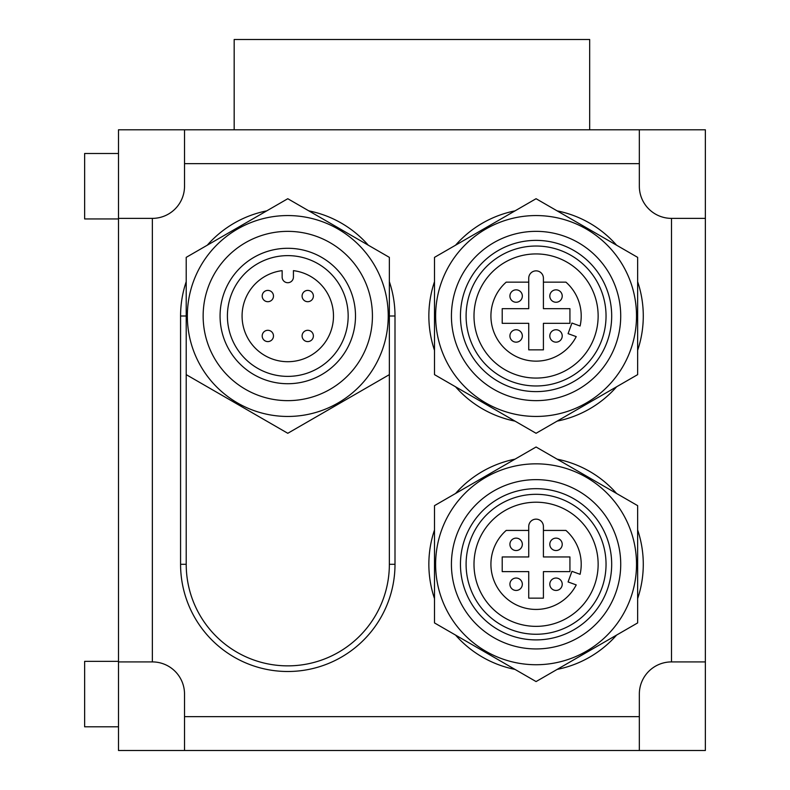 <?xml version="1.0" encoding="UTF-8"?>
<svg xmlns="http://www.w3.org/2000/svg" width="790" height="790" viewBox="0 0 790 790"><rect width="100%" height="100%" fill="white"/><g stroke="black" fill="none" stroke-linecap="round" stroke-linejoin="round"><path stroke-width="1.19" d="M536.074 378.074A62.074 62.074 0 0 0 589.824 284.963A62.074 62.074 0 0 0 482.315 284.963A62.074 62.074 0 0 0 536.074 378.074M536.074 385.974A69.974 69.974 0 0 0 596.667 281.013A69.974 69.974 0 0 0 475.471 281.013A69.974 69.974 0 0 0 536.074 385.974M536.074 391.613A75.613 75.613 0 0 0 601.555 278.189A75.613 75.613 0 0 0 470.583 278.189A75.613 75.613 0 0 0 536.074 391.613M536.074 400.639A84.639 84.639 0 0 0 609.376 273.676A84.639 84.639 0 0 0 462.772 273.676A84.639 84.639 0 0 0 536.074 400.639M435.626 316A100.439 100.439 0 0 0 536.074 416.439A100.439 100.439 0 0 0 636.513 316A100.439 100.439 0 0 0 536.074 215.561A100.439 100.439 0 0 0 435.626 316M528.737 556.95L528.737 526.476A7.337 7.337 0 0 1 536.074 519.139A7.337 7.337 0 0 1 543.411 526.476L543.411 556.95L569.926 556.95L569.926 571.624L543.411 571.624L543.411 598.139L528.737 598.139L528.737 571.624L502.213 571.624L502.213 556.95L528.737 556.95M528.737 530.426L506.212 530.426A45.139 45.139 0 0 0 508.345 599.916A45.139 45.139 0 0 0 576.226 584.906L568.079 581.944L571.94 571.338L580.087 574.3A45.139 45.139 0 0 0 565.926 530.426L543.411 530.426M509.915 544.34A6.211 6.211 0 0 1 519.227 538.958A6.211 6.211 0 0 1 519.227 549.712A6.211 6.211 0 0 1 509.915 544.34M549.81 544.34A6.211 6.211 0 0 1 559.123 538.958A6.211 6.211 0 0 1 559.123 549.712A6.211 6.211 0 0 1 549.81 544.34M549.81 584.235A6.211 6.211 0 0 1 559.123 578.863A6.211 6.211 0 0 1 559.123 589.617A6.211 6.211 0 0 1 549.81 584.235M509.915 584.235A6.211 6.211 0 0 1 519.227 578.863A6.211 6.211 0 0 1 519.227 589.617A6.211 6.211 0 0 1 509.915 584.235M589.676 129.787L589.676 39.5L234.176 39.5L234.176 129.787M262.191 335.947A5.639 5.639 0 0 1 270.654 331.059A5.639 5.639 0 0 1 270.654 340.836A5.639 5.639 0 0 1 262.191 335.947M302.096 335.947A5.639 5.639 0 0 1 310.559 331.059A5.639 5.639 0 0 1 310.559 340.836A5.639 5.639 0 0 1 302.096 335.947M302.096 296.053A5.639 5.639 0 0 1 310.559 291.164A5.639 5.639 0 0 1 310.559 300.941A5.639 5.639 0 0 1 302.096 296.053M262.191 296.053A5.639 5.639 0 0 1 270.654 291.164A5.639 5.639 0 0 1 270.654 300.941A5.639 5.639 0 0 1 262.191 296.053M282.139 270.644L282.139 277.063A5.639 5.639 0 0 0 287.787 282.711A5.639 5.639 0 0 0 293.426 277.063L293.426 270.644A45.711 45.711 0 0 1 326.389 340.47A45.711 45.711 0 0 1 249.176 340.47A45.711 45.711 0 0 1 282.139 270.644M287.787 255.624A60.376 60.376 0 0 1 340.075 346.188A60.376 60.376 0 0 1 235.499 346.188A60.376 60.376 0 0 1 287.787 255.624M287.787 248.287A67.713 67.713 0 0 1 346.425 349.861A67.713 67.713 0 0 1 229.139 349.861A67.713 67.713 0 0 1 287.787 248.287M287.787 231.361A84.639 84.639 0 0 1 361.089 358.324A84.639 84.639 0 0 1 214.485 358.324A84.639 84.639 0 0 1 287.787 231.361M287.787 215.561A100.439 100.439 0 0 0 200.798 366.224A100.439 100.439 0 0 0 374.776 366.224A100.439 100.439 0 0 0 287.787 215.561M536.074 502.213A62.074 62.074 0 0 1 589.824 595.324A62.074 62.074 0 0 1 482.315 595.324A62.074 62.074 0 0 1 536.074 502.213M536.074 494.313A69.974 69.974 0 0 1 596.667 599.274A69.974 69.974 0 0 1 475.471 599.274A69.974 69.974 0 0 1 536.074 494.313M536.074 488.674A75.613 75.613 0 0 1 601.555 602.089A75.613 75.613 0 0 1 470.583 602.089A75.613 75.613 0 0 1 536.074 488.674M536.074 479.639A84.639 84.639 0 0 1 609.376 606.611A84.639 84.639 0 0 1 462.772 606.611A84.639 84.639 0 0 1 536.074 479.639M536.074 463.839A100.439 100.439 0 0 0 449.085 614.511A100.439 100.439 0 0 0 623.053 614.511A100.439 100.439 0 0 0 536.074 463.839M287.787 198.715L389.361 257.362L389.361 374.638L287.787 433.285L186.213 374.638L186.213 257.362L287.787 198.715M637.639 374.638L536.074 433.285L434.5 374.638L434.5 257.362L536.074 198.715L637.639 257.362L637.639 374.638M536.074 215.561A100.439 100.439 0 0 1 623.053 366.224A100.439 100.439 0 0 1 449.085 366.224A100.439 100.439 0 0 1 536.074 215.561M395 316L389.361 316L389.361 564.287A101.574 101.574 0 0 1 287.787 665.861A101.574 101.574 0 0 1 186.213 564.287L186.213 316L180.574 316L180.574 564.287A107.213 107.213 0 0 0 287.787 671.5A107.213 107.213 0 0 0 395 564.287L395 316A107.213 107.213 0 0 0 389.361 281.675M637.639 622.925L536.074 681.573L434.5 622.925L434.5 505.639L536.074 447.002L637.639 505.639L637.639 622.925M152.361 661.911A32.163 32.163 0 0 1 184.524 694.074L184.524 750.5L639.337 750.5L639.337 694.074A32.163 32.163 0 0 1 671.5 661.911L705.361 661.911L705.361 218.376L671.5 218.376A32.163 32.163 0 0 1 639.337 186.213L639.337 129.787L184.524 129.787L184.524 186.213A32.163 32.163 0 0 1 152.361 218.376L118.5 218.376L118.5 661.911L152.361 661.911L152.361 218.376M184.524 750.5L118.5 750.5L118.5 661.911M705.361 661.911L705.361 750.5L639.337 750.5M118.5 218.376L118.5 129.787L184.524 129.787M639.337 129.787L705.361 129.787L705.361 218.376M118.5 153.487L84.639 153.487L84.639 218.939L118.5 218.939M118.5 661.339L84.639 661.339L84.639 726.8L118.5 726.8M528.737 308.663L528.737 278.189A7.337 7.337 0 0 1 536.074 270.861A7.337 7.337 0 0 1 543.411 278.189L543.411 308.663L569.926 308.663L569.926 323.337L543.411 323.337L543.411 349.861L528.737 349.861L528.737 323.337L502.213 323.337L502.213 308.663L528.737 308.663M528.737 282.139L506.212 282.139A45.139 45.139 0 0 0 508.345 351.629A45.139 45.139 0 0 0 576.226 336.619L568.079 333.656L571.94 323.051L580.087 326.013A45.139 45.139 0 0 0 565.926 282.139L543.411 282.139M509.915 296.053A6.211 6.211 0 0 1 519.227 290.671A6.211 6.211 0 0 1 519.227 301.425A6.211 6.211 0 0 1 509.915 296.053M549.81 296.053A6.211 6.211 0 0 1 559.123 290.671A6.211 6.211 0 0 1 559.123 301.425A6.211 6.211 0 0 1 549.81 296.053M549.81 335.947A6.211 6.211 0 0 1 559.123 330.576A6.211 6.211 0 0 1 559.123 341.329A6.211 6.211 0 0 1 549.81 335.947M509.915 335.947A6.211 6.211 0 0 1 519.227 330.576A6.211 6.211 0 0 1 519.227 341.329A6.211 6.211 0 0 1 509.915 335.947M368.298 245.196A107.213 107.213 0 0 0 308.851 210.871M266.724 210.871A107.213 107.213 0 0 0 207.276 245.196M186.213 281.675A107.213 107.213 0 0 0 180.574 316M389.361 564.287L395 564.287M186.213 564.287L180.574 564.287M434.5 529.962A107.213 107.213 0 0 0 434.5 598.613M455.563 635.091A107.213 107.213 0 0 0 515.011 669.407M557.128 669.407A107.213 107.213 0 0 0 616.585 635.091M637.639 598.613A107.213 107.213 0 0 0 637.639 529.962M616.585 493.483A107.213 107.213 0 0 0 557.128 459.158M515.011 459.158A107.213 107.213 0 0 0 455.563 493.483M639.337 716.639L184.524 716.639M671.5 218.376L671.5 661.911M184.524 163.639L639.337 163.639M434.5 281.675A107.213 107.213 0 0 0 434.5 350.326M455.563 386.804A107.213 107.213 0 0 0 515.011 421.129M557.128 421.129A107.213 107.213 0 0 0 616.585 386.804M637.639 350.326A107.213 107.213 0 0 0 637.639 281.675M616.585 245.196A107.213 107.213 0 0 0 557.128 210.871M515.011 210.871A107.213 107.213 0 0 0 455.563 245.196"/></g></svg>
